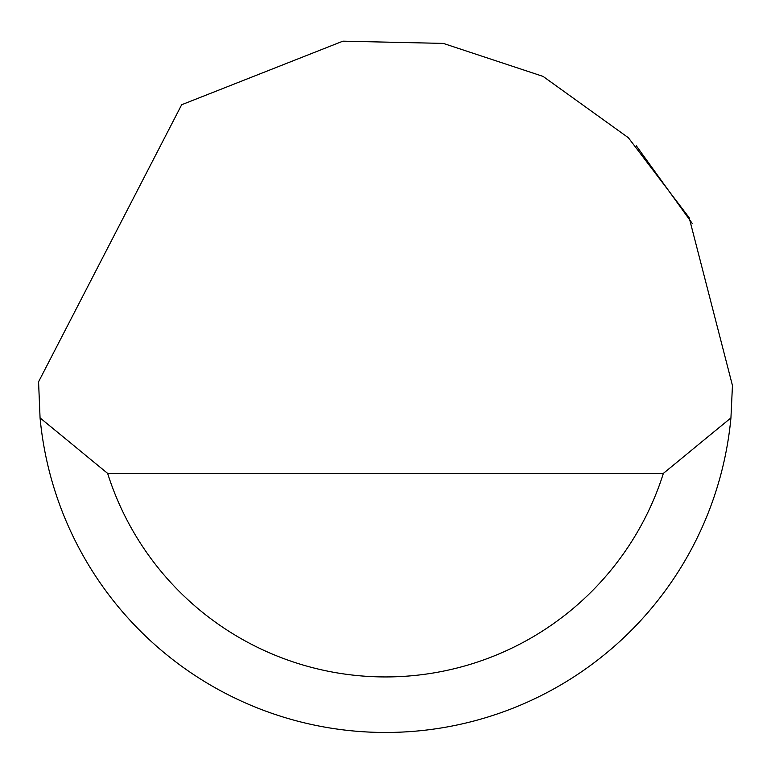 <?xml version="1.0" encoding="UTF-8"?>
<svg xmlns="http://www.w3.org/2000/svg" width="771" height="771" viewBox="0 0 771 771"><rect width="100%" height="100%" fill="white"/><g stroke="black" fill="none" stroke-linecap="round" stroke-linejoin="round"><path stroke-width="1.16" d="M181.667 104.74L342.902 41.171L443.325 43.407L543.063 76.396L628.365 137.73L689.168 217.692L732.45 385.5L730.937 417.882A346.95 346.95 0 0 1 40.063 417.882L38.569 381.799L181.667 104.74M636.306 145.777L692.358 223.59M127.919 617.937L134.067 624.577M40.063 417.882L107.632 473.394L663.368 473.394L730.937 417.882M107.632 473.394A291.438 291.438 0 0 0 663.368 473.394"/></g></svg>
